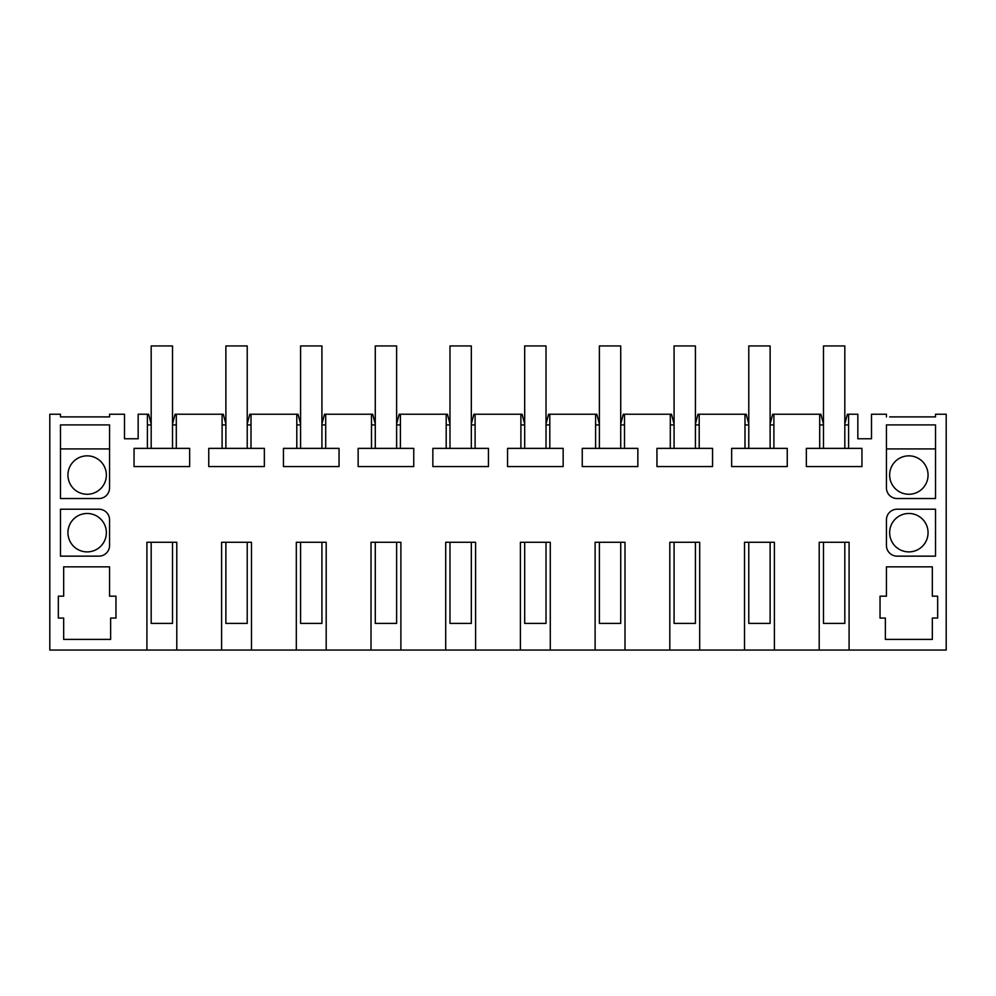 <?xml version="1.0" encoding="UTF-8"?>
<svg xmlns="http://www.w3.org/2000/svg" width="996" height="996" viewBox="0 0 996 996"><rect width="100%" height="100%" fill="white"/><g stroke="black" fill="none" stroke-linecap="round" stroke-linejoin="round"><path stroke-width="1.49" d="M172.52 423.91L175.109 414.224L176.304 414.224L176.304 448.374L147.396 448.374L147.396 414.224L138.158 414.224L138.158 438.775L124.5 438.775L124.5 414.224L109.56 414.224L109.56 416.901L60.47 416.901L60.47 414.224L49.8 414.224L49.8 650.064L146.91 650.064L146.91 542.285L176.79 542.285L176.79 650.064L146.91 650.064M774.39 650.064L744.51 650.064L744.51 542.285L774.39 542.285L774.39 650.064L819.21 650.064L819.21 542.285L849.09 542.285L849.09 650.064L946.2 650.064L946.2 414.224L935.53 414.224L935.53 416.901L928.06 416.901M699.69 650.064L669.81 650.064L669.81 542.285L699.69 542.285L699.69 650.064L744.51 650.064M624.99 650.064L595.11 650.064L595.11 542.285L624.99 542.285L624.99 650.064L669.81 650.064M550.29 650.064L520.41 650.064L520.41 542.285L550.29 542.285L550.29 650.064L595.11 650.064M475.59 650.064L445.71 650.064L445.71 542.285L475.59 542.285L475.59 650.064L520.41 650.064M400.89 650.064L371.01 650.064L371.01 542.285L400.89 542.285L400.89 650.064L445.71 650.064M326.19 650.064L296.31 650.064L296.31 542.285L326.19 542.285L326.19 650.064L371.01 650.064M251.49 650.064L221.61 650.064L221.61 542.285L251.49 542.285L251.49 650.064L296.31 650.064M849.09 650.064L819.21 650.064M770.12 423.91L772.709 414.224L819.696 414.224L819.696 448.374L806.349 448.374L806.349 466.564L861.951 466.564L861.951 448.374L819.696 448.374M773.904 414.224L773.904 448.374L731.649 448.374L731.649 466.564L787.251 466.564L787.251 448.374L773.904 448.374M695.42 423.91L698.009 414.224L744.996 414.224L744.996 448.374M699.204 414.224L699.204 448.374L656.949 448.374L656.949 466.564L712.551 466.564L712.551 448.374L699.204 448.374M620.72 423.91L623.309 414.224L670.296 414.224L670.296 448.374M624.504 414.224L624.504 448.374L582.249 448.374L582.249 466.564L637.851 466.564L637.851 448.374L624.504 448.374M546.02 423.91L548.609 414.224L595.596 414.224L595.596 448.374M549.804 414.224L549.804 448.374L507.549 448.374L507.549 466.564L563.151 466.564L563.151 448.374L549.804 448.374M471.32 423.91L473.909 414.224L520.896 414.224L520.896 448.374M475.104 414.224L475.104 448.374L432.849 448.374L432.849 466.564L488.451 466.564L488.451 448.374L475.104 448.374M396.62 423.91L399.209 414.224L446.196 414.224L446.196 448.374M400.404 414.224L400.404 448.374L358.149 448.374L358.149 466.564L413.751 466.564L413.751 448.374L400.404 448.374M321.92 423.91L324.509 414.224L371.496 414.224L371.496 448.374M325.704 414.224L325.704 448.374L283.449 448.374L283.449 466.564L339.051 466.564L339.051 448.374L325.704 448.374M247.22 423.91L249.809 414.224L296.796 414.224L296.796 448.374M251.004 414.224L251.004 448.374L208.749 448.374L208.749 466.564L264.351 466.564L264.351 448.374L251.004 448.374M176.304 414.224L222.096 414.224L222.096 448.374M147.396 448.374L134.049 448.374L134.049 466.564L189.651 466.564L189.651 448.374L176.304 448.374M176.79 650.064L221.61 650.064M889.64 416.901L935.53 416.901M886.44 416.901L886.44 414.224L871.5 414.224L871.5 438.775L857.842 438.775L857.842 414.224L848.604 414.224L848.604 448.374M109.56 566.836L63.669 566.836L63.669 596.181L58.341 596.181L58.341 618.055L63.669 618.055L63.669 639.395L110.631 639.395L110.631 618.055L115.959 618.055L115.959 596.181L109.56 596.181L109.56 566.836M880.041 596.181L886.44 596.181L886.44 566.836L932.331 566.836L932.331 596.181L937.659 596.181L937.659 618.055L932.331 618.055L932.331 639.395L885.369 639.395L885.369 618.055L880.041 618.055L880.041 596.181M935.53 556.154L935.53 509.205L897.11 509.205A10.67 10.67 0 0 0 886.44 519.875L886.44 545.484A10.67 10.67 0 0 0 897.11 556.154L935.53 556.154M60.47 424.906L60.47 498.535L98.89 498.535A10.67 10.67 0 0 0 109.56 487.866L109.56 424.906L60.47 424.906M98.89 556.154A10.67 10.67 0 0 0 109.56 545.484L109.56 519.875A10.67 10.67 0 0 0 98.89 509.205L60.47 509.205L60.47 556.154L98.89 556.154M886.44 424.906L886.44 487.866A10.67 10.67 0 0 0 897.11 498.535L935.53 498.535L935.53 424.906L886.44 424.906M109.56 416.901L106.36 416.901M67.94 416.901L60.47 416.901M908.85 551.896A19.21 19.21 0 0 0 928.06 532.686A19.21 19.21 0 0 0 908.85 513.475A19.21 19.21 0 0 0 889.64 532.686A19.21 19.21 0 0 0 908.85 551.896M87.15 551.896A19.21 19.21 0 0 1 67.94 532.686A19.21 19.21 0 0 1 87.15 513.475A19.21 19.21 0 0 1 106.36 532.686A19.21 19.21 0 0 1 87.15 551.896M87.15 494.265A19.21 19.21 0 0 1 67.94 475.055A19.21 19.21 0 0 1 87.15 455.844A19.21 19.21 0 0 1 106.36 475.055A19.21 19.21 0 0 1 87.15 494.265M908.85 455.844A19.21 19.21 0 0 0 889.64 475.055A19.21 19.21 0 0 0 908.85 494.265A19.21 19.21 0 0 0 928.06 475.055A19.21 19.21 0 0 0 908.85 455.844M770.12 424.906L773.904 424.906M744.996 424.906L748.78 424.906M695.42 424.906L699.204 424.906M670.296 424.906L674.08 424.906M620.72 424.906L624.504 424.906M595.596 424.906L599.38 424.906M546.02 424.906L549.804 424.906M520.896 424.906L524.68 424.906M471.32 424.906L475.104 424.906M446.196 424.906L449.98 424.906M396.62 424.906L400.404 424.906M371.496 424.906L375.28 424.906M321.92 424.906L325.704 424.906M296.796 424.906L300.58 424.906M247.22 424.906L251.004 424.906M222.096 424.906L225.88 424.906M172.52 424.906L176.304 424.906M147.396 424.906L151.18 424.906M147.396 414.224L148.591 414.224L151.18 423.91M844.82 423.91L847.409 414.224L848.604 414.224M844.82 424.906L848.604 424.906M819.696 424.906L823.48 424.906M109.56 448.91L60.47 448.91M935.53 448.91L886.44 448.91M222.096 414.224L223.291 414.224L225.88 423.91M296.796 414.224L297.991 414.224L300.58 423.91M371.496 414.224L372.691 414.224L375.28 423.91M446.196 414.224L447.391 414.224L449.98 423.91M520.896 414.224L522.091 414.224L524.68 423.91M595.596 414.224L596.791 414.224L599.38 423.91M670.296 414.224L671.491 414.224L674.08 423.91M744.996 414.224L746.191 414.224L748.78 423.91M819.696 414.224L820.891 414.224L823.48 423.91M172.52 542.285L172.52 623.384L151.18 623.384L151.18 542.285M151.18 448.374L151.18 345.936L172.52 345.936L172.52 448.374M247.22 542.285L247.22 623.384L225.88 623.384L225.88 542.285M225.88 448.374L225.88 345.936L247.22 345.936L247.22 448.374M321.92 542.285L321.92 623.384L300.58 623.384L300.58 542.285M300.58 448.374L300.58 345.936L321.92 345.936L321.92 448.374M396.62 542.285L396.62 623.384L375.28 623.384L375.28 542.285M375.28 448.374L375.28 345.936L396.62 345.936L396.62 448.374M471.32 542.285L471.32 623.384L449.98 623.384L449.98 542.285M449.98 448.374L449.98 345.936L471.32 345.936L471.32 448.374M546.02 542.285L546.02 623.384L524.68 623.384L524.68 542.285M524.68 448.374L524.68 345.936L546.02 345.936L546.02 448.374M620.72 542.285L620.72 623.384L599.38 623.384L599.38 542.285M599.38 448.374L599.38 345.936L620.72 345.936L620.72 448.374M695.42 542.285L695.42 623.384L674.08 623.384L674.08 542.285M674.08 448.374L674.08 345.936L695.42 345.936L695.42 448.374M770.12 542.285L770.12 623.384L748.78 623.384L748.78 542.285M748.78 448.374L748.78 345.936L770.12 345.936L770.12 448.374M844.82 542.285L844.82 623.384L823.48 623.384L823.48 542.285M823.48 448.374L823.48 345.936L844.82 345.936L844.82 448.374"/></g></svg>
